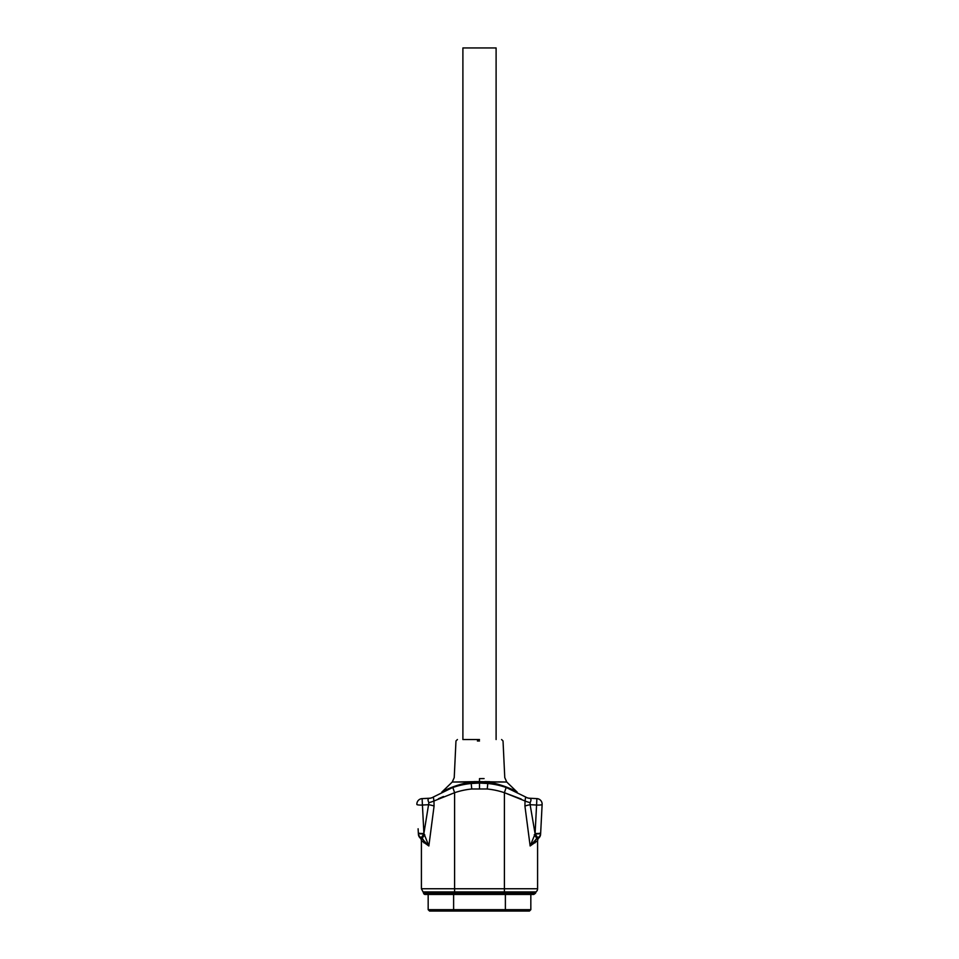<?xml version="1.0" encoding="UTF-8"?>
<svg xmlns="http://www.w3.org/2000/svg" width="959" height="959" viewBox="0 0 959 959"><rect width="100%" height="100%" fill="white"/><g stroke="black" fill="none" stroke-linecap="round" stroke-linejoin="round"><path stroke-width="1.44" d="M479.5 739.533L462.897 739.533L462.897 47.95L496.103 47.95L496.103 739.533M479.5 740.983C509.852 740.983 509.852 740.983 479.5 740.983L477.39 740.983M428.17 909.671L530.83 909.671L529.44 911.05L429.56 911.05L428.17 909.671L428.17 894.447M425.185 894.447A1.654 1.654 0 0 1 423.614 893.344L454.602 893.344L454.602 894.447L425.185 894.447M423.806 893.344L423.063 891.93L535.937 891.93A3.872 3.872 0 0 0 537.591 888.753L537.591 840.647L530.147 845.97L524.921 806.028L525.041 800.981L504.398 792.697L521.169 799.015M542.135 804.421A5.538 5.538 0 0 0 536.896 798.619L536.572 805.033A5.538 0.887 -177.1 0 0 536.608 805.033A5.538 0.887 -177.1 0 0 542.135 804.421A5.538 5.538 0 0 0 536.896 798.619L529.584 798.236L536.896 798.619A5.538 5.538 0 0 1 542.135 804.421L540.672 832.856A5.538 0.887 -177.1 0 1 535.146 833.455A5.538 0.887 -177.1 0 1 535.098 833.455L536.572 805.033L530.123 804.697L535.11 833.862L530.147 845.97L536.896 838.394A5.538 4.999 -119 0 0 535.05 842.853M479.5 778.612C512.118 777.485 512.118 777.485 479.5 778.612C446.882 777.485 446.882 777.485 479.5 778.612L479.5 781.585L452.252 782.029L506.748 782.029L474.261 781.609M484.091 778.576L479.824 778.612M423.063 891.966L535.937 891.966A1.654 1.654 0 0 1 535.194 893.344M530.83 909.671L530.83 894.447L504.398 894.447L504.398 893.344L454.602 893.344L454.602 888.753L504.398 888.753L504.398 893.344L535.386 893.344L533.815 894.447L453.619 894.447L453.619 911.05M438.443 798.727L443.466 796.509M433.336 797.025L452.54 787.555M446.57 789.856L442.303 791.834M537.591 888.753L504.398 888.753L504.398 792.697L506.172 787.459L525.664 797.025M516.637 791.798L506.52 787.579M487.795 783.491C501.149 784.39 515.415 791.019 517.177 792.074C515.319 790.971 501.125 784.402 487.795 783.491L479.5 783.059L487.795 783.491A83.373 83.373 0 0 1 506.172 787.459A83.373 83.373 0 0 0 487.795 783.491L487.244 788.993L471.756 788.993L471.205 783.491C457.851 784.39 443.585 791.019 441.823 792.074C443.681 790.971 457.875 784.402 471.205 783.491L479.5 783.059L471.205 783.491A83.373 83.373 0 0 0 452.828 787.459A83.373 83.373 0 0 1 471.205 783.491M471.756 788.993A77.847 77.847 0 0 0 454.602 792.697L433.959 800.981L434.079 806.028L428.853 845.97L421.409 840.647L421.409 888.753L454.602 888.753L454.602 792.697L452.828 787.459M467.225 782.856L456.268 785.697M479.5 781.681C463.449 781.189 445.575 789.796 442.507 791.583C445.467 789.844 463.509 781.165 479.5 781.681C495.551 781.189 513.425 789.796 516.493 791.583C513.533 789.844 495.491 781.165 479.5 781.681L479.5 788.55M491.643 782.82L481.981 781.729M484.739 781.609L489.773 781.681M498.464 781.861L504.434 781.981M504.83 781.993L506.748 782.029L504.77 777.605L503.031 740.983L501.581 739.533M540.672 832.856L540.6 834.186A5.538 5.502 2.9 0 1 538.107 838.562C539.569 836.524 539.461 836.272 537.807 837.818L536.896 838.394L534.259 834.726M530.111 802.671A8.295 1.666 -165.1 0 1 525.041 800.981L525.64 797.001A8.295 8.008 123.6 0 0 529.8 798.308C531.214 798.799 531.322 800.262 530.111 802.671L530.123 804.697A8.295 1.295 168.5 0 0 524.921 806.028M429.2 798.308A8.295 8.008 -123.6 0 0 433.36 797.001L433.959 800.981A8.295 1.666 165.1 0 1 428.889 802.671C427.678 800.262 427.774 798.799 429.2 798.308L422.104 798.619L429.416 798.236A8.295 8.295 0 0 0 433.564 796.881A8.295 8.295 0 0 1 433.552 796.881A8.295 8.295 0 0 0 433.564 796.881M525.436 796.881A8.295 8.295 0 0 0 529.584 798.236L529.8 798.308M537.579 837.95L536.896 838.394L537.807 837.818L535.11 833.862A5.538 0.887 -177.1 0 0 540.648 833.263A5.538 5.526 2.9 0 1 537.807 837.818A5.538 5.538 0 0 0 540.648 833.263M540.6 834.234A5.538 5.538 0 0 1 538.107 838.586L537.1 839.365L538.275 838.034L537.591 840.647M434.079 806.028A8.295 1.295 -168.5 0 0 428.877 804.697L422.428 805.033L423.902 833.455L428.889 802.671M423.95 842.853A5.538 4.999 119 0 0 422.104 838.394L421.193 837.818C419.539 836.272 419.431 836.524 420.893 838.562A5.538 5.502 -2.9 0 1 418.4 834.234L418.112 828.78M418.328 832.856A5.538 0.887 177.1 0 0 423.902 833.455L428.853 845.97L421.193 837.818A5.538 5.526 -2.9 0 1 418.352 833.263A5.538 5.538 0 0 0 421.205 837.83L421.421 837.95M424.741 834.726L422.104 838.394L421.193 837.818L423.89 833.862A5.538 0.887 177.1 0 1 418.352 833.263M420.917 838.574L421.876 839.341M422.104 798.619A5.538 5.538 0 0 0 416.865 804.421A5.538 5.538 0 0 1 422.104 798.619L422.428 805.033A5.538 0.887 177.1 0 1 416.865 804.421A5.538 5.538 0 0 1 422.104 798.619M504.398 792.697A77.847 77.847 0 0 0 487.244 788.993M505.381 911.05L505.381 894.447M423.063 891.93L421.409 888.753M457.419 739.533L455.969 740.983L454.23 777.605L452.252 782.029L441.907 792.038M517.093 792.038L506.748 782.029M421.409 840.647L420.725 838.034M418.4 834.234A5.538 5.538 0 0 0 420.893 838.586"/></g></svg>
